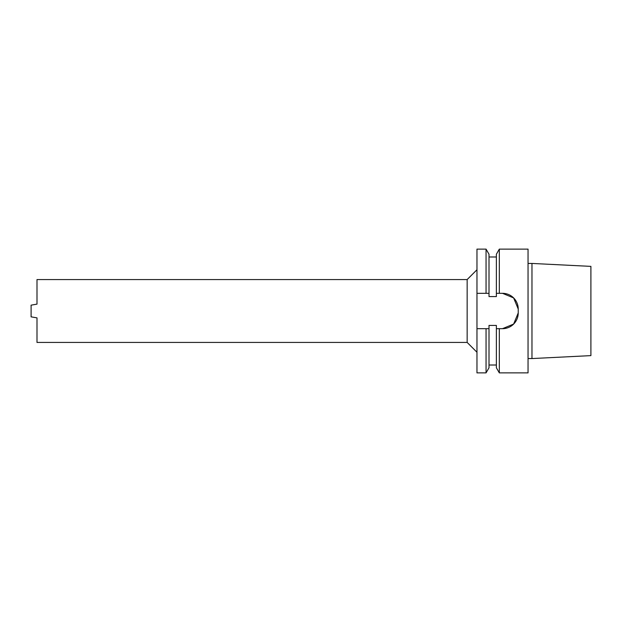 <?xml version="1.0" encoding="UTF-8"?>
<svg xmlns="http://www.w3.org/2000/svg" width="622" height="622" viewBox="0 0 622 622"><rect width="100%" height="100%" fill="white"/><g stroke="black" fill="none" stroke-linecap="round" stroke-linejoin="round"><path stroke-width="0.93" d="M499.326 328.68L499.326 372.873L528.047 372.873L528.047 249.127L499.326 249.127L499.326 293.32L502.514 293.32L513.624 297.93L518.227 309.033L518.227 312.967L513.624 324.07L502.514 328.68L496.372 328.68L496.372 367.757L499.326 372.873M496.372 328.68L496.372 325.43L489.009 325.43L489.009 367.757L486.054 372.873L486.054 328.68L476.973 328.68L476.973 372.873L486.054 372.873M489.009 328.68L486.054 328.68M476.973 328.68L476.973 293.32L489.009 293.32L489.009 296.57L496.372 296.57L496.372 293.32L499.326 293.32M489.009 293.32L489.009 254.242L486.054 249.127L476.973 249.127L476.973 293.32M486.054 249.127L486.054 293.32M499.326 249.127L496.372 254.242L496.372 293.32M502.514 293.32A15.713 15.713 0 0 1 518.227 309.033M518.227 312.967A15.713 15.713 0 0 1 502.514 328.68M31.1 316.839L36.993 317.873L31.1 316.839L31.1 305.161L36.993 304.127L31.1 305.161M36.993 317.873L36.993 342.427L467.153 342.427L476.973 352.246M467.153 342.427L467.153 279.573L36.993 279.573L36.993 304.127M528.047 358.56L531.973 358.56L531.973 263.44L528.047 263.44M531.973 263.44L590.9 266.379L590.9 355.621L531.973 358.56M489.009 256.987L496.372 256.987M489.009 365.013L496.372 365.013M467.153 279.573L476.973 269.754"/></g></svg>

